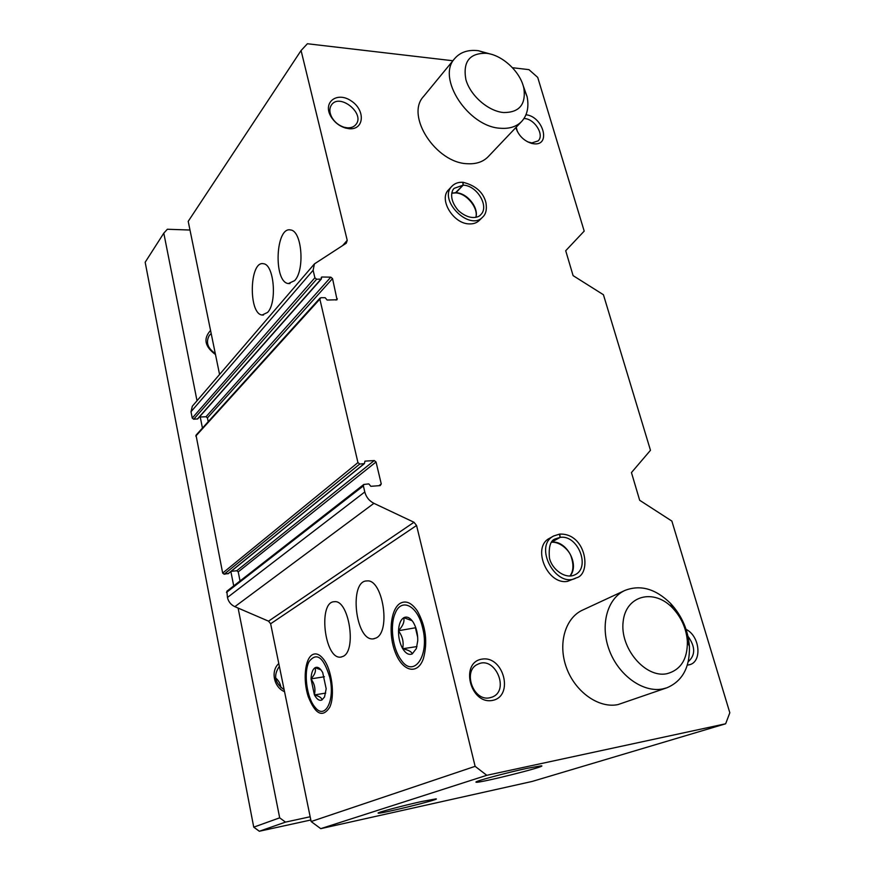 <?xml version="1.0" encoding="UTF-8"?>
<svg xmlns="http://www.w3.org/2000/svg" width="875" height="875" viewBox="0 0 875 875"><rect width="100%" height="100%" fill="white"/><g stroke="black" fill="none" stroke-linecap="round" stroke-linejoin="round"><path stroke-width="1.31" d="M294.656 280.623L288.367 283.566C273.23 282.198 275.516 225.903 290.697 229.994C301.941 230.912 305.014 269.97 294.656 280.623M267.619 312.408L262.183 315.011C248.205 314.114 249.441 260.28 263.473 263.747C274.039 264.283 277.32 302.498 267.619 312.408M512.466 67.714L528.948 69.639L537.72 77.405L584.194 231.109L565.709 250.731L573.092 275.625L603.433 294.744L650.475 450.297L631.455 472.577L639.669 500.281L671.869 521.084L729.827 712.753L725.648 723.778L486.784 775.305L475.125 766.336L416.566 525.481L413.984 522.266L373.92 503.333C369.206 500.916 366.166 497.12 364.787 491.958L363.377 485.887L363.803 484.466L368.812 483.897L370.847 486.314L380.198 485.603L381.259 483.941L376.042 461.989L374.259 460.545L364.941 461.147L364.427 463.619L359.756 464.034L357.941 462.58L319.856 299.108L320.939 297.686L325.172 297.719L327.13 300.037L337.061 299.764L332.533 278.578L330.805 277.156L321.716 277.003L321.278 279.103L316.63 279.212L314.88 277.78L313.13 270.266L314.431 263.9L346.248 243.228L347.222 240.319L301.077 50.52L188.213 221.353L219.57 374.467M301.077 50.52L307.398 43.75L452.9 60.758M421.312 801.587C402.675 805.678 376.523 812.667 378.12 813.105C378.23 814.592 441.438 799.072 436.078 798.864L421.312 801.587M526.98 768.348C505.87 772.866 473.638 781.616 476.011 782.152C476.755 783.923 548.538 766.008 541.384 765.822L526.98 768.348M486.784 775.305L320.742 828.658L311.139 821.538L270.637 623.766L268.538 621.162L234.85 606.67C230.912 604.811 228.441 601.748 227.456 597.472L226.887 591.227L363.803 484.466M725.648 723.778L532.164 781.441L320.742 828.658M376.108 637.995L373.264 638.87C355.305 641.375 348.753 580.42 366.942 580.945C382.561 578.55 391.191 631.345 376.108 637.995M343.142 656.359L340.736 657.114C324.417 659.63 317.844 601.409 334.392 601.727C348.72 599.266 357.033 650.3 343.142 656.359M400.378 603.214C390.425 608.825 387.997 634.714 395.522 652.98C402.806 671.606 417.605 675.248 423.391 658.645C427.875 642.163 425.852 626.259 417.342 610.936C411.72 602.842 406.055 600.261 400.378 603.214M312.342 654.741C304.872 658.941 302.848 680.181 308.219 696.587C315.361 714.405 322.503 718.025 329.634 707.427C335.42 695.702 331.712 668.577 323.028 658.58C319.309 654.161 315.744 652.881 312.342 654.741M475.125 766.336L311.139 821.538M228.364 573.431L224.164 574.219L222.666 573.07L196.022 435.181L320.086 298.036M349.103 128.713L345.264 127.98C339.117 125.989 334.327 122.161 330.892 116.506C322.361 102.091 337.345 91.109 351.367 101.019C365.652 110.316 364.219 130.211 349.103 128.713M525.973 114.767C543.058 116.397 551.381 145.841 534.023 143.806L531.803 143.445C523.917 140.941 518.591 135.658 515.823 127.597M492.33 700.448C470.083 704.648 459.747 662.32 481.983 659.127C503.748 655.353 514.325 696.533 492.33 700.448M686.087 629.388C700.416 636.3 702.406 663.206 688.461 664.923L687.334 665.066M576.384 577.839L567.547 581.35C547.203 585.222 531.464 546.853 549.653 538.245L553.7 535.97C532.941 546.066 556.227 589.334 576.384 577.839C591.817 574.241 586.359 532.941 559.716 534.111L560.197 537.37L551.764 542.052M482.694 217.077L479.259 220.467C476.755 222.884 473.484 224.033 469.448 223.902C453.392 224.066 438.342 199.227 448.656 189.722L451.97 186.189C437.653 199.762 469.558 231.733 482.694 217.077C485.931 214.156 487.025 209.387 485.953 202.759C483.383 192.369 475.748 185.544 463.039 182.284M522.791 84.503L527.122 96.742C529.091 106.991 527.286 115.205 521.708 121.406L488.217 156.669C483.142 161.864 476.23 164.216 467.48 163.723C436.023 163.155 405.169 115.664 423.555 96.48L454.759 58.494C460.283 52.139 468.125 49.536 478.297 50.684L490.591 54.097M666.947 687.772L617.903 704.616C598.708 708.564 575.236 691.928 566.519 667.855C557.616 643.825 565.206 617.947 582.542 610.116L624.881 590.45C640.358 584.423 655.594 588.744 670.567 603.411C681.811 615.606 688.089 629.923 689.413 646.373C689.959 667.319 682.478 681.122 666.947 687.772L662.648 688.931C643.016 692.902 618.636 675.423 609.328 650.3C599.812 625.242 607.228 598.413 624.881 590.45M240.034 580.978L238.219 571.889L236.731 570.741L231.098 571.342M208.206 421.706L207.441 417.889L206.008 416.752L199.369 417.036M321.278 279.103L197.717 418.906L193.703 419.234L192.248 418.086L191.002 411.731L192.336 406.208L314.431 263.9M688.002 636.322C695.472 646.734 695.559 655.189 688.242 661.675M489.716 697.791C473.091 701.728 462.252 670.261 478.002 664.18C494.977 655.495 510.169 690.462 492.177 697.08L489.716 697.791M523.983 118.541C534.308 118.355 544.841 134.98 538.114 140.908L531.836 142.931L527.494 141.783M517.398 131.6L516.217 127.181M347.178 127.805L343.973 127.192C338.833 125.519 334.83 122.325 331.964 117.6C329.328 112.667 329.175 108.434 331.505 104.902C339.577 92.75 365.367 113.498 355.95 124.469C353.948 126.941 351.028 128.045 347.178 127.805M666.881 673.728C645.258 678.344 619.708 647.938 623.153 621.622C625.822 595.088 654.27 588.186 672.875 608.289C681.527 617.673 686.361 628.698 687.367 641.331C687.63 659.159 680.794 669.955 666.881 673.728M197.017 400.75L163.8 233.155L167.355 229.25L189.984 230.037M310.822 819.995L259.328 831.25L253.739 827.148L145.173 262.248L163.8 233.155M310.166 816.758L285.491 822.117L259.328 831.25M285.491 822.117L279.683 817.83L253.739 827.148M279.683 817.83L238.109 608.07M233.713 585.9L230.869 571.528M202.442 428.094L200.244 417.003M215.491 354.539C204.75 346.587 203.109 338.57 210.558 330.488M284.539 691.677C273.777 687.378 270.441 670.731 278.786 663.589M284.134 689.697C274.75 683.102 273.153 675.336 279.366 666.4M275.625 677.939C278.644 680.477 280.416 683.714 280.962 687.673M215.283 353.544C207.55 348.195 205.57 342.136 209.355 335.333L211.192 333.594M521.708 121.406C516.6 126.634 509.556 128.92 500.598 128.264C468.387 127.116 436.155 77.798 454.759 58.494M503.606 112.547C488.228 111.245 470.269 95.583 465.861 79.483C462.744 61.655 469.613 52.927 486.456 53.298C502.622 54.983 520.92 72.33 523.917 88.659C525.962 104.628 519.192 112.591 503.606 112.547M320.939 669.856L315.142 667.669C316.991 666.739 318.905 667.439 320.884 669.78L322.678 672.459L326.178 688.789L324.548 696.916L321.912 700C319.342 701.028 316.859 699.355 314.475 694.991C319.375 696.216 321.858 697.889 321.912 700M311.052 678.781C311.292 673.05 312.627 669.364 315.044 667.723C316.181 671.016 314.847 674.702 311.052 678.781L311.041 679C314.606 683.845 315.722 689.117 314.387 694.816L311.041 679M329.875 677.677C335.213 700.35 325.041 720.114 315.219 707.438C306.764 698.206 303.33 672.23 309.083 661.609C316.695 651.798 323.619 657.158 329.875 677.677M324.417 676.758L311.019 678.869M325.708 693.087L314.409 694.947M412.147 620.725L403.845 617.684C406.919 616.197 409.948 617.586 412.956 621.841L413.47 622.661C416.413 627.823 417.834 633.828 417.747 640.675L416.336 648.583L412.234 653.909C408.931 655.266 405.781 653.559 402.762 648.769C408.548 650.038 411.698 651.755 412.234 653.909M398.53 630.623C398.891 624.105 400.63 619.806 403.725 617.75C404.677 621.666 402.948 625.953 398.53 630.623L398.53 630.886C402.566 636.355 403.944 642.25 402.653 648.583C399.809 643.442 398.431 637.547 398.53 630.886M422.625 627.878C429.997 655.998 413.427 678.967 400.925 659.684C392.612 648.55 389.758 625.527 395.15 613.43C401.177 597.362 417.616 605.281 422.625 627.878M415.789 627.714L398.486 630.733M416.959 646.581L402.686 648.725M415.548 628.305L417.692 637.361L416.839 631.4M455.372 192.883L463.094 185.161L462.82 182.295C458.391 182.044 454.77 183.345 451.97 186.189M475.913 217.317C478.855 207.473 467.086 192.938 455.962 192.708L455.448 192.883M455.962 192.708L463.148 185.161L463.039 182.317M551.797 541.997L560.131 537.37L559.464 534.155L553.7 535.97L559.464 534.144M347.222 240.319L342.716 245.481M416.566 525.481L270.637 623.766M319.856 299.108L195.781 436.111M357.941 462.58L222.666 573.07M363.377 485.887L226.461 592.441M364.787 491.958L227.456 597.472M413.984 522.266L268.538 621.162M373.92 503.333L234.85 606.67M314.88 277.78L192.248 418.086M313.13 270.266L191.002 411.731M381.259 483.941L378.963 485.702M376.042 461.989L238.219 571.889M374.259 460.545L236.731 570.741M364.087 463.75L227.883 573.814M359.756 464.034L224.164 574.219M337.302 298.692L336 300.092M332.533 278.578L207.441 417.889M330.805 277.156L206.008 416.752M321.716 277.003L321.169 277.627M320.852 279.278L197.345 419.081M316.63 279.212L193.703 419.234M455.908 192.708L451.806 193.102M463.094 185.161L454.212 188.322C452.113 189.777 448.044 198.702 458.445 210.645C470.269 221.211 479.27 216.989 480.583 214.834C489.748 206.806 477.105 185.347 463.148 185.161M569.975 576.067C580.048 564.998 566.442 539.973 551.644 542.205M560.131 537.37L555.417 538.858C550.528 540.28 548.527 546.634 549.423 557.933C551.961 569.734 565.742 579.556 574.897 574.798C591.041 567.689 577.839 534.472 560.197 537.37M364.427 463.619L228.178 573.694M529.977 142.636L531.803 143.445M516.545 129.062L515.878 127.553M343.973 127.192L345.264 127.98M331.964 117.6L330.892 116.506M340.736 657.114L341.403 657.016M262.183 315.011L263.495 315.011M373.264 638.87L374.095 638.75M288.367 283.566L289.964 283.577M672.875 608.289L670.567 603.411M687.367 641.331L689.413 646.373M486.456 53.298L478.297 50.684M523.917 88.659L527.122 96.742M455.372 192.916L451.784 193.222M475.792 217.339C478.745 208.775 466.9 192.981 455.448 192.916M569.898 576.067C573.519 571.288 573.891 564.67 571.025 556.227C569.242 550.561 560.295 541.559 551.6 542.259"/></g></svg>

